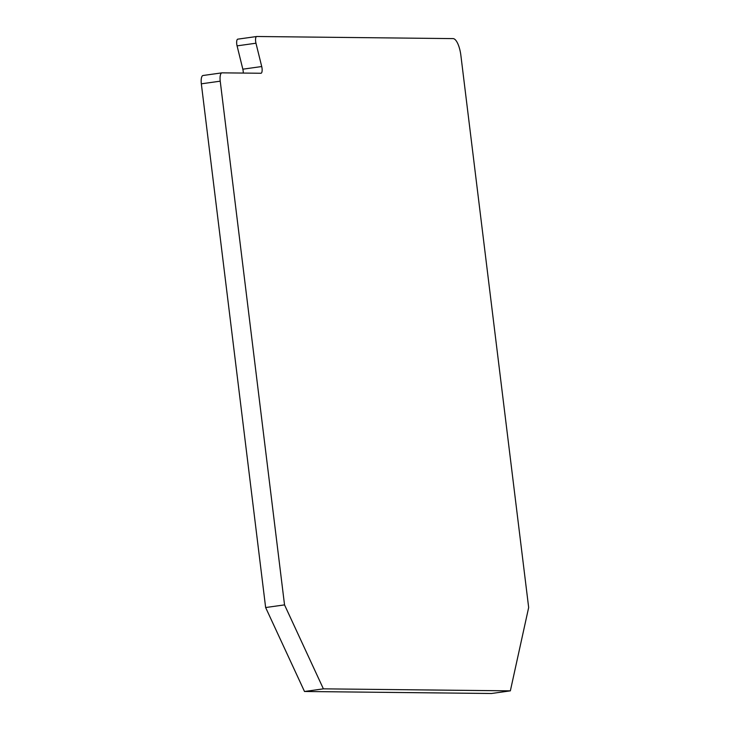 <?xml version="1.0" encoding="UTF-8"?>
<svg xmlns="http://www.w3.org/2000/svg" width="730" height="730" viewBox="0 0 730 730"><rect width="100%" height="100%" fill="white"/><g stroke="black" fill="none" stroke-linecap="round" stroke-linejoin="round"><path stroke-width="1.09" d="M243.245 73.073A5.064 1.697 82 0 0 242.834 69.186L237.077 45.862A5.064 1.697 -98 0 1 236.757 44.147A5.064 1.697 -98 0 1 237.77 39.155A5.064 1.697 -98 0 1 237.861 39.146L256.577 36.527M242.834 69.186L261.723 66.54L255.965 43.216A5.064 1.697 -98 0 1 255.655 41.5A5.064 1.697 -98 0 1 256.668 36.509A5.064 1.697 -98 0 1 256.75 36.5L453.102 38.608A16.872 5.657 -98 0 1 460.876 55.398L528.666 607.506L510.352 690.854L491.454 693.5L304.501 691.492L265.638 607.533L201.334 83.822A8.441 2.829 -98 0 1 203.022 75.5A8.441 2.829 -98 0 1 203.168 75.491M304.501 691.492L323.39 688.846L284.536 604.887L265.638 607.533M323.39 688.846L510.352 690.854M261.723 66.54A5.064 1.697 -98 0 1 261.021 73.255A5.064 1.697 -98 0 1 260.938 73.255L222.057 72.845A8.441 2.829 -98 0 0 221.92 72.854A8.441 2.829 -98 0 0 220.232 81.176L284.536 604.887M237.077 45.862L255.965 43.216M201.334 83.822L220.232 81.176M237.77 39.155L256.668 36.509M203.022 75.5L221.92 72.854"/></g></svg>
